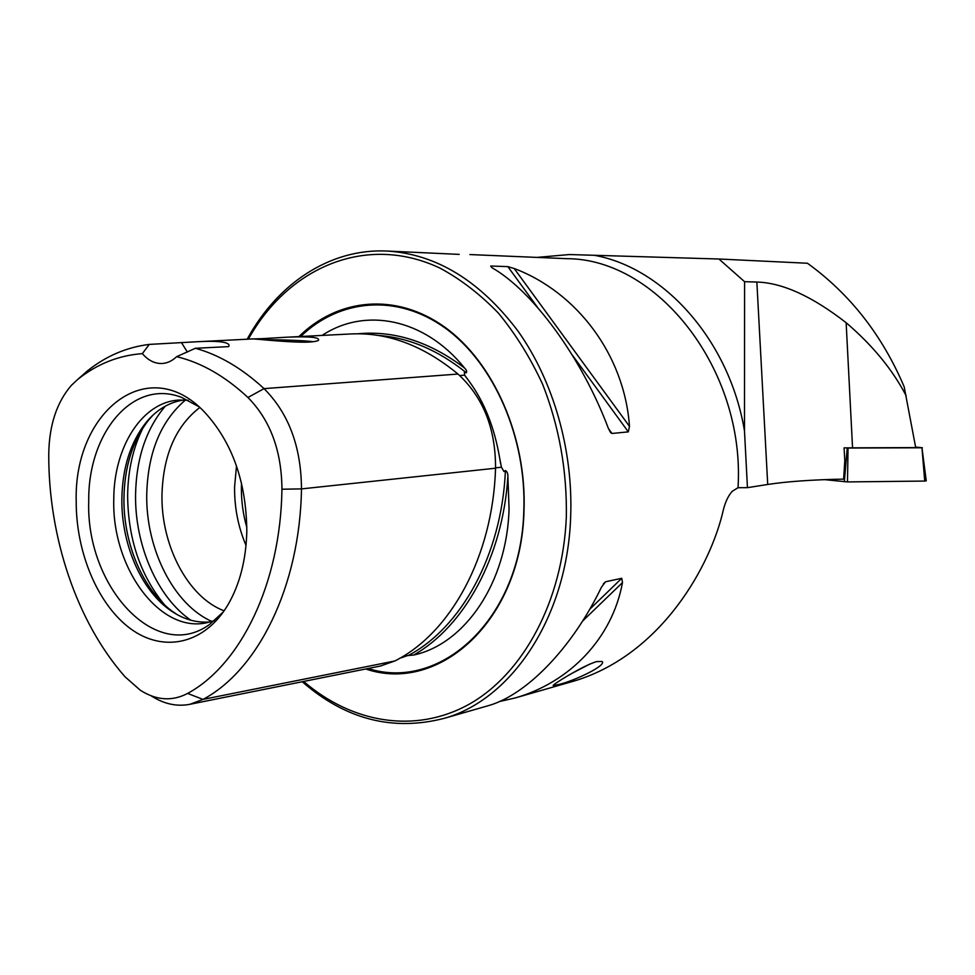 <?xml version="1.0" encoding="UTF-8"?>
<svg xmlns="http://www.w3.org/2000/svg" width="975" height="975" viewBox="0 0 975 975"><rect width="100%" height="100%" fill="white"/><g stroke="black" fill="none" stroke-linecap="round" stroke-linejoin="round"><path stroke-width="1.46" d="M400.347 657.954L398.665 658.905M401.602 657.711L407.44 655.566L413.68 655.042C464.271 626.401 502.832 557.091 507.89 476.434L509.06 508.95C507 583.062 464.685 644.109 413.68 655.042M187.602 693.432C240.472 664.938 280.581 583.793 281.946 489.218C281.629 450.742 270.294 420.164 247.942 397.483C225.091 376.192 201.325 362.578 176.646 356.667C172.087 361.018 167.103 363.309 161.679 363.517C154.501 363.59 148.066 360.287 142.362 353.62C118.621 355.4 97.086 363.98 77.768 379.372L71.382 385.357C56.733 402.322 49.189 425.234 48.75 454.106C48.384 536.933 76.696 621.965 125.08 676.833L140.278 690.215C156.378 700.464 172.161 701.537 187.602 693.432L203.007 699.404L394.826 660.977C450.377 633.275 492.936 556.676 495.544 468.219C495.702 428.549 483.186 397.154 457.982 374.047C423.211 345.357 387.307 332.012 350.281 333.986L289.148 337.094M507.89 476.434C507.89 473.411 507.061 471.449 505.416 470.547L503.977 471.522L501.442 467.22L499.614 457.738C494.325 427.062 484.087 401.493 468.926 381.018L464.648 375.156L464.356 372.426L466.318 372.767C467.086 371.548 466.477 369.939 464.49 367.953C429.683 341.713 394.168 330.33 357.959 333.791M558.907 684.45L553.349 685.547C550.278 685.937 582.636 665.791 596.529 661.598L602.123 661.489C606.913 665.559 573.495 681.184 558.907 684.45M459.164 254.39L387.026 251.038C329.379 248.308 277.192 284.103 247.175 339.215M262.482 338.642L252.172 338.959C248.674 338.106 289.392 342.81 308.258 342.115C313.548 341.835 316.936 341.25 318.447 340.36C320.044 337.253 309.331 336.204 286.284 337.228L262.482 338.642M322.103 335.412C364.784 307.088 424.283 318.008 464.49 367.953M365.722 668.972C438.921 694.066 521.467 620.697 524.002 510.742C526.853 437.153 493.472 361.944 444.624 327.027C395.679 292 337.655 298.362 298.898 336.594M199.765 407.526C175.78 426.063 163.178 455.093 161.984 494.617C160.912 545.342 187.956 597.346 224.116 610.825M153.112 414.997L148.663 420.006C132.758 440.383 124.52 466.44 123.947 498.164C123.325 543.148 142.789 589.741 172.087 611.154L177.023 614.543M183.836 399.982C169.248 402.139 156.622 409.683 145.933 422.65C130.431 442.516 122.411 467.939 121.863 498.92C121.253 542.843 140.254 588.352 168.809 609.229C182.081 619.003 195.951 623.22 210.417 621.892M188.297 400.298L179.656 400.03C142.216 401.444 113.563 447.232 113.77 499.785C111.869 567.474 159.449 633.518 206.944 622.708L214.658 620.539M198.79 406.648L181.703 397.447C132.966 378.215 87.787 433.058 88.737 501.211C85.727 586.365 155.842 663.743 209.527 624.463L223.36 611.91M246.821 531.253C246.322 481.723 232.135 441.907 204.262 411.803C147.664 352.17 73.649 411.986 76.208 501.442C75.989 552.52 97.853 604.805 130.662 628.814C163.373 652.86 204.409 644.512 227.931 604.841C239.789 584.403 246.09 559.882 246.821 531.253M499.102 701.622L515.08 697.978C569.583 682.512 612.288 638.442 622.489 582.575L621.77 578.285L605.524 581.783L601.465 587.182C571.984 648.412 526.098 695.248 488.085 705.742L485.184 706.57M571.935 681.647L575.677 680.574C661.903 653.725 710.86 565.573 723.401 509.657C725.437 501.698 728.386 495.568 732.249 491.278L738.038 487.707L747.447 487.658L744.486 430.865L744.595 281.69L718.928 259.009L569.376 254.548L536.981 257.4M718.928 259.009L807.446 263.25C849.993 294.011 882.229 335.205 904.178 386.807L915.708 447.598L844.07 447.866L844.801 460.627L843.619 479.115C812.346 479.724 787.032 481.504 767.715 484.465L747.447 487.658M492.022 267.759C532.326 290.599 581.624 357.179 608.339 428.305L610.508 432.498L611.983 433.461L628.314 431.876L629.484 426.355C624.451 354.754 576.676 292.049 514.191 268.503L507.841 266.626L490.693 266.029L492.022 267.759M142.362 353.62L149.273 344.407L195.256 341.847C221.788 340.165 231.087 342.749 228.65 346.625L195.414 348.27L176.646 356.667M151.101 695.784C163.837 703.999 176.767 706.838 189.906 704.303L203.007 699.404C257.985 670.252 299.922 586.609 301.482 488.902C301.165 446.769 288.685 413.351 264.054 388.635C242.068 368.343 219.18 354.876 195.414 348.27M149.273 344.407C126.653 347.234 106.068 356.021 87.543 370.793L83.338 374.485M394.826 660.977L380.445 666.023M181.594 342.798L187.395 352.109M313.341 341.689C305.26 340.58 279.069 339.568 264.359 339.788M906.202 395.874C892.673 369.769 872.662 345.382 846.142 322.725C812.236 296.339 782.474 282.774 756.856 282.043L744.595 281.69M921.96 447.781L926.25 480.858L924.727 481.065L921.96 447.781L848.043 448.049L847.482 481.918L824.667 479.651M924.727 481.065L847.482 481.918M915.61 447.062L922.35 447.744M844.326 481.772L847.251 448.013L845.642 447.854M847.251 448.013L848.043 448.049M589.692 664.121L572.593 673.018M584.488 666.583L578.053 669.959M368.111 668.497C440.578 691.921 521.308 618.906 523.819 510.547C526.634 437.641 493.716 363.078 445.38 328.197C396.947 293.207 339.373 299.008 300.678 336.509M302.25 681.732C345.43 719.428 392.779 731.616 444.295 718.319C511.546 699.587 567.34 617.212 570.655 516.908C573.276 450.292 553.398 380.993 518.115 331.232C480.066 280.812 436.361 254.085 387.026 251.038M303.664 681.452C351.548 722.804 414.802 734.346 468.963 704.328C522.88 674.213 562.831 601.343 566.341 516.835C567.072 470.645 559.187 426.477 542.661 384.345C530.376 357.788 515.653 334.084 498.518 313.243C480.309 294.389 460.834 279.362 440.091 268.162C365.942 233.086 288.027 267.674 248.381 339.154M236.511 465.94L234.585 486.842C234.353 507.439 238.168 526.963 246.029 545.439M241.532 483.149L241.41 486.976C241.215 500.784 243.031 514.312 246.846 527.536M185.408 400.055C160.753 421.115 147.871 452.534 146.738 494.337C145.714 548.718 173.587 604.671 211.916 621.465M165.275 406.173C146.189 428.756 136.281 458.287 135.562 494.739C134.806 545.171 157.304 597.37 190.917 620.258M143.203 427.464C133.148 447.415 127.957 470.121 127.64 495.58C128.03 538.858 140.303 575.25 164.446 604.756M594.153 255.267C663.865 267.711 729.434 340.348 744.486 430.865M469.901 254.56L566.926 258.68C656.967 258.68 745.375 368.989 738.038 487.707M247.942 397.483L264.054 388.635L457.982 374.047M77.768 379.372L87.543 370.793M466.318 372.767C438.007 350.013 408.61 337.557 378.093 335.424M459.676 375.533L464.648 375.156M408.111 655.627C461.236 627.717 501.808 554.86 505.416 470.547M495.556 467.842L501.442 467.22M281.946 489.218L301.482 488.902L495.544 468.219M605.524 581.783L603.293 583.952M621.77 578.285L589.607 609.399M622.489 582.575L582.465 621.197M490.693 266.029L491.875 267.662M608.437 428.561L611.983 433.461M507.841 266.626L537.554 307.393M572.276 355.01L628.314 431.876M514.191 268.503L629.484 426.355M767.715 484.465L756.856 282.043M852.552 447.817L846.142 322.725M500.638 463.673L499.919 459.627M466.416 377.703L465.063 375.802M145.933 422.65L148.663 420.006M444.295 718.319L488.085 705.742M515.08 697.978L575.677 680.574M197.901 341.713L252.172 338.959M168.809 609.229L172.087 611.154M189.906 704.303L381.079 665.888"/></g></svg>
